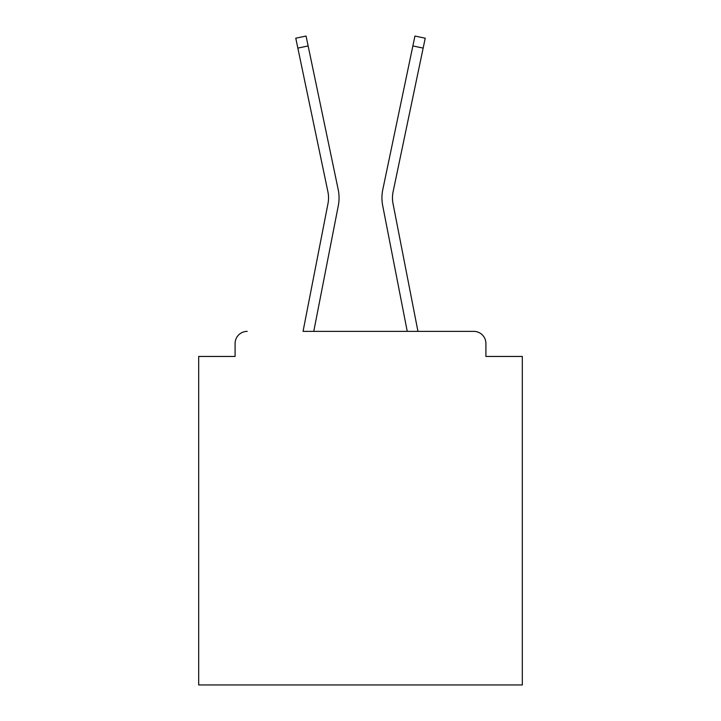 <?xml version="1.0" encoding="UTF-8"?>
<svg xmlns="http://www.w3.org/2000/svg" width="721" height="721" viewBox="0 0 721 721"><rect width="100%" height="100%" fill="white"/><g stroke="black" fill="none" stroke-linecap="round" stroke-linejoin="round"><path stroke-width="1.08" d="M485.909 356.453L485.909 343.511L485.909 356.453L522.319 356.453L522.319 684.95L198.681 684.95L198.681 356.453L235.091 356.453L235.091 343.511L235.091 356.453M327.983 203.61A29.94 29.94 0 0 0 327.902 191.741A29.94 29.94 0 0 1 327.983 203.61A29.94 29.94 0 0 0 327.902 191.741A29.94 29.94 0 0 1 327.983 203.61L303.045 331.372L473.778 331.372L417.955 331.372L393.017 203.61A29.94 29.94 0 0 1 393.098 191.741L423.155 48.1L412.863 45.946L382.797 189.587A40.457 40.457 0 0 0 382.689 205.62L407.239 331.372L313.761 331.372L338.311 205.62A40.457 40.457 0 0 0 338.203 189.587L308.137 45.946L338.203 189.587M485.909 343.511A12.14 12.14 0 0 0 473.778 331.372M247.222 331.372A12.14 12.14 0 0 0 235.091 343.511M382.797 189.587L414.935 36.05L425.228 38.204L423.155 48.1M393.017 203.61A29.94 29.94 0 0 1 393.098 191.741A29.94 29.94 0 0 0 393.017 203.61A29.94 29.94 0 0 1 393.098 191.741A29.94 29.94 0 0 0 393.017 203.61A29.94 29.94 0 0 1 393.098 191.741A29.94 29.94 0 0 0 393.017 203.61A29.94 29.94 0 0 1 393.098 191.741A29.94 29.94 0 0 0 393.017 203.61M297.845 48.1L295.772 38.204L306.065 36.05L308.137 45.946L297.845 48.1L327.902 191.741"/></g></svg>
